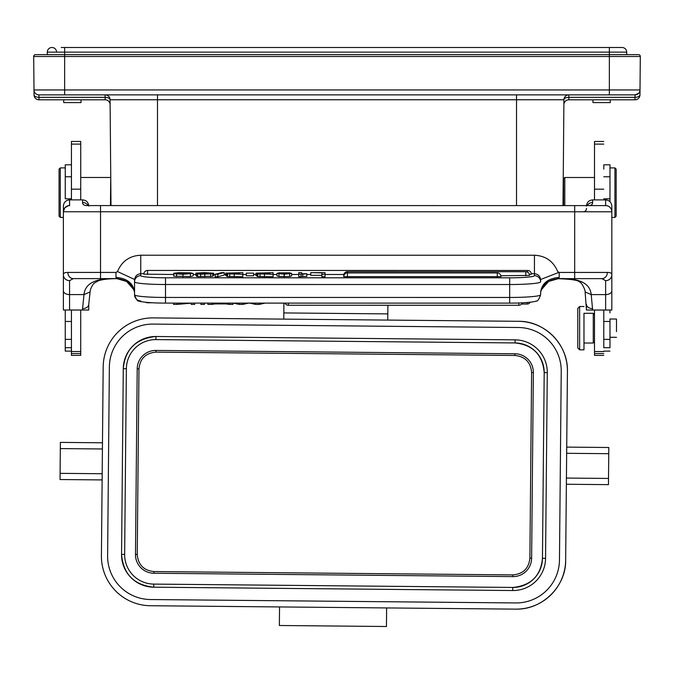 <?xml version="1.0" encoding="UTF-8"?>
<svg xmlns="http://www.w3.org/2000/svg" width="674" height="674" viewBox="0 0 674 674"><rect width="100%" height="100%" fill="white"/><g stroke="black" fill="none" stroke-linecap="round" stroke-linejoin="round"><path stroke-width="1.01" d="M283.914 303.115L283.771 319.122L153.158 317.901L518.357 321.304A49.522 49.522 90 0 1 567.415 371.281A49.522 49.522 -90 0 0 518.365 321.304L387.752 320.083L387.895 305.271M284.184 274.487L284.15 277.806M283.762 319.122L153.158 317.901A49.522 49.522 -90 0 0 152.695 317.901L152.695 317.901A49.522 49.522 90 0 1 153.158 317.901L518.365 321.304C544.373 320.773 568.258 344.372 567.424 371.281L565.663 560.077L567.415 371.281L566.716 447.106L608.807 447.502L608.782 449.609M608.479 482.533L608.462 484.64L566.371 484.252L565.663 560.077C566.219 585.731 543.076 609.675 516.141 609.136L516.141 609.136A49.522 49.522 -90 0 0 565.663 560.077A49.522 49.522 90 0 1 515.677 609.136L150.479 605.732A49.522 49.522 90 0 1 101.42 555.747L103.181 366.959A49.522 49.522 90 0 1 152.695 317.901L153.158 317.901L152.695 317.901M152.695 324.093A43.33 43.33 90 0 0 109.365 367.018L107.613 555.806A43.33 43.33 -90 0 0 150.538 599.54L515.736 602.944A43.33 43.33 -90 0 0 559.471 560.018L561.231 371.222A43.33 43.33 -90 0 0 518.306 327.497L153.099 324.093A43.33 43.33 -90 0 0 109.365 367.018L107.613 555.806A43.33 43.33 90 0 0 150.538 599.54L515.736 602.944A43.33 43.33 90 0 0 516.141 602.944M608.462 484.64L608.807 447.502L566.716 447.106M102.473 442.784L60.382 442.397L102.473 442.784L60.382 442.397L60.323 448.581L60.037 479.534L102.128 479.922L60.037 479.534M279.542 606.929L279.365 625.506L386.455 626.5L386.623 607.931M512.788 587.442L153.773 584.097A29.403 29.403 90 0 1 124.648 554.416L126.375 368.72A29.403 29.403 90 0 1 156.056 339.595L515.062 342.94A29.403 29.403 90 0 1 544.196 372.612L542.46 558.308A29.403 29.403 90 0 1 512.788 587.442L512.754 590.534L153.748 587.189C134.025 585.083 123.291 574.147 121.556 554.39A32.495 32.495 -90 0 0 153.748 587.189L512.754 590.534A32.495 32.495 -90 0 0 545.561 558.342L547.288 372.646A32.495 32.495 -90 0 0 515.096 339.848L156.082 336.503A32.495 32.495 -90 0 0 155.778 336.495A32.495 32.495 -90 0 0 123.283 368.695L121.556 554.39L123.283 368.695C125.094 349.368 135.929 338.634 155.778 336.495M135.482 554.517A18.569 18.569 -90 0 0 153.874 573.254A18.569 18.569 90 0 1 135.482 554.517L137.21 368.821A18.569 18.569 90 0 1 155.778 350.429A18.569 18.569 -90 0 0 137.21 368.821L135.482 554.517L137.243 554.534C138.17 564.812 143.722 570.482 153.899 571.56L153.874 573.254L512.889 576.599A18.569 18.569 -90 0 0 513.057 576.607A18.569 18.569 -90 0 0 531.626 558.207L533.353 372.511A18.569 18.569 -90 0 0 514.961 353.774L155.955 350.429A18.569 18.569 -90 0 0 155.778 350.429M513.066 576.607A18.569 18.569 90 0 1 512.889 576.599L153.874 573.254M512.889 576.599L512.906 574.905L153.899 571.56M137.243 554.534L138.97 368.838L137.218 368.821M155.955 350.429L155.938 352.131C145.702 353.05 140.04 358.619 138.97 368.838M155.938 352.131L514.953 355.468L514.961 353.774M533.353 372.511L531.609 372.495C530.682 362.224 525.13 356.546 514.953 355.468M531.609 372.495L529.882 558.19L531.626 558.207M512.906 574.905C523.15 573.987 528.812 568.409 529.882 558.19M110.999 205.578L110.081 99.937M110.098 102.01L110.115 104.057M110.098 101.816L110.106 103.333M110.89 192.663L110.856 188.813M110.974 202.984L110.999 205.292L110.974 202.984M110.755 177.81L110.443 205.578M110.78 180.48L110.772 179.806M563.902 101.825L563.927 99.76L110.073 99.76C109.744 98.278 108.093 97.469 105.127 97.334L105.127 94.857A4.954 4.954 0 0 1 110.073 99.76A4.954 4.954 0 0 0 105.127 94.857L38.94 94.857A4.954 4.954 0 0 1 33.995 89.945L34.037 94.899C34.366 96.382 36.017 97.191 38.991 97.334L38.94 94.857L635.06 94.857L568.873 94.857L635.06 94.857L635.009 97.334C637.983 97.191 639.634 96.382 639.963 94.899A4.954 4.954 0 0 1 635.009 99.811L568.831 99.811L568.873 97.334L635.009 97.334L635.06 94.857L638.657 93.307M568.873 94.857A4.954 4.954 0 0 0 563.927 99.76A4.954 2.477 0.5 0 1 568.873 97.334L568.873 94.857A4.954 4.954 0 0 0 563.927 99.76L563.919 99.937M563.894 103.4L563.885 104.377L563.894 103.4M563.919 100.097L563.001 205.595M563.11 192.663C563.009 204.643 563.009 204.643 563.11 192.663M635.009 99.811L635.009 97.334C637.983 97.191 639.634 96.382 639.963 94.899L640.005 89.945A4.954 4.954 0 0 1 635.06 94.857A4.954 4.954 0 0 0 638.581 93.374A4.954 4.954 0 0 1 635.06 94.857M609.363 94.857L609.363 89.945L640.005 89.945L639.963 94.899L640.3 56.49A1.854 1.854 0 0 0 638.447 54.619L609.363 54.619L629.811 54.619L626.702 54.619L626.702 52.142L64.637 52.142L64.637 54.619L609.363 54.619L609.363 47.5L622.051 47.5L612.767 47.5M638.447 54.619A1.854 1.854 0 0 1 640.3 56.49A1.854 1.854 0 0 0 638.447 54.619A1.854 1.854 0 0 1 640.3 56.49L64.637 56.49L64.637 54.619L35.554 54.619A1.854 1.854 0 0 0 33.7 56.49A1.854 1.854 0 0 1 35.554 54.619A1.854 1.854 0 0 0 33.7 56.49L33.995 89.945L33.7 56.49A1.854 1.854 0 0 1 35.554 54.619M34.02 93.223L34.012 91.824M34.003 91.394L33.995 89.945L609.363 89.945L609.363 54.619M110.123 104.731L110.123 104.74A4.954 4.954 0 0 0 105.169 99.811L38.991 99.811A4.954 4.954 119.3 0 1 34.037 94.899A4.954 4.954 0 0 0 38.991 99.811A4.954 4.954 119.3 0 1 34.037 94.899L33.995 89.945M63.71 99.811L58.756 99.811L63.71 99.811L63.71 102.591L81.04 102.591L81.04 99.811L85.994 99.811L81.04 99.811M610.29 99.811L610.29 102.591L592.96 102.591L592.96 99.811M47.298 54.619L47.298 52.142A4.642 4.642 0 0 1 51.949 47.5A4.642 4.642 0 0 0 47.298 52.142A4.642 4.642 0 0 1 51.949 47.5A4.642 4.642 0 0 0 47.298 52.142L64.637 52.142L64.637 47.5L622.051 47.5A4.642 4.642 0 0 1 626.702 52.142A4.642 4.642 0 0 0 622.051 47.5M64.637 47.5L61.233 47.5M56.591 52.142A4.642 4.642 0 0 0 51.949 47.5A4.642 4.642 0 0 1 56.591 52.142M80.737 177.489L80.728 141.456L80.72 199.875L80.728 162.375L80.728 177.489L110.443 177.489M80.712 310.032L80.72 355.392L80.712 310.032L71.427 310.032L71.436 355.392L80.72 355.392M80.728 328.154L80.728 318.869L80.728 328.154M88.024 205.578A6.192 5.864 0 0 0 82.573 202.486C82.531 204.576 84.056 205.604 87.148 205.578L588.057 205.595C591.149 205.629 592.682 204.593 592.64 202.503A6.192 5.864 0 0 0 587.189 205.595M88.757 304.016L88.757 310.015L63.381 310.006L63.381 290.772L63.381 309.989M80.72 351.525L71.436 351.525M80.728 141.456L71.444 141.456L71.436 199.875M65.243 310.032L65.252 351.12L71.436 351.12M71.436 164.801L65.252 164.801L65.252 198.805L71.436 198.805M60.298 217.416L59.059 216.177L59.059 192.654L59.068 169.132L60.306 167.893L60.298 217.416L63.381 217.416M60.306 167.893L65.252 167.893M88.757 309.989L88.757 304.303A6.192 4.322 180 0 1 82.565 308.625L83.997 294.58L90.046 291.952M63.381 211.72L63.381 206.076C63.777 202.284 65.841 200.212 69.574 199.875L82.573 199.875C86.306 200.203 88.37 202.276 88.766 206.084M117.512 278.623L118.034 278.665M117.689 278.657C96.365 277.73 85.135 283.038 83.997 294.58L69.565 294.58L69.565 310.032M69.565 280.645A6.192 5.889 180 0 1 63.381 274.756C63.381 273.147 64.873 272.372 67.847 272.431A6.192 5.443 90 0 0 73.297 278.615L69.565 280.645L69.565 294.58A6.192 3.808 180 0 1 63.381 290.772L63.381 211.762A6.192 6.192 90 0 1 69.574 205.57L69.574 199.875M134.556 292.255C133.359 283.307 127.167 278.345 115.987 277.385L116.779 278.623L73.289 278.615L116.829 278.623M115.987 277.385L115.987 272.431L117.487 271.563C121.851 261.226 129.602 255.775 140.748 255.219L534.457 255.235C545.586 255.791 553.337 261.234 557.71 271.58L559.201 272.448L574.678 272.448L574.686 205.595L605.64 205.595A6.192 6.192 90 0 1 611.824 211.788A6.192 6.192 -90 0 0 605.64 205.595L588.579 205.587M582.446 211.788C585.116 211.821 586.456 210.684 586.447 208.367M586.447 206.101C586.843 202.31 588.908 200.237 592.64 199.9L605.64 199.9C609.372 200.229 611.436 202.301 611.832 206.101L611.824 310.032L586.447 310.032M603.786 347.7L603.778 310.057L603.786 347.7L609.978 347.7L609.978 318.878M603.794 169.157L603.803 164.81M603.786 320.967L603.786 310.057L603.786 320.967M603.786 320.571L603.786 326.89M603.786 318.583L603.786 317.892M603.786 325.652L603.786 321.254M603.786 316.586L603.786 317.403M603.786 355.4L594.502 355.4L594.493 310.057L603.778 310.057L603.786 313.25L603.786 309.981M609.978 337.447L609.978 347.7M609.978 201.678L609.987 164.81L609.978 201.678M609.978 310.057L609.978 312.871L609.978 310.057M603.794 141.464L594.51 141.464L594.502 199.9M594.502 351.533L603.786 351.533M592.631 308.65A6.192 4.322 180 0 1 586.447 304.328L586.447 310.006L585.125 291.96C585.285 288.876 580.651 281.395 579.699 282.103C578.612 280.266 571.223 279.12 557.533 278.682L557.508 278.674C578.84 277.747 590.07 283.055 591.208 294.605L592.631 310.057M585.167 291.994L591.208 294.605L605.631 294.605A6.192 3.808 -0 0 0 611.824 290.797L611.824 274.781C611.824 273.172 610.332 272.397 607.35 272.448A6.192 5.443 -90 0 1 601.899 278.64L558.367 278.64M557.684 278.64L557.162 278.682M117.487 271.563L134.556 279.474L134.556 280.805M134.556 281.791L134.556 280.072C134.985 276.163 137.049 274.048 140.748 273.72L140.748 275.641A6.192 6.167 0.1 0 0 134.556 281.799L134.556 294.757A30.953 2.696 0 0 0 165.501 297.453L165.501 303.081C148.92 303.174 138.591 301.505 139.114 301C137.825 301.666 136.3 299.585 134.556 294.757A6.192 6.167 0.1 0 0 140.748 300.924M605.631 310.057L605.631 280.67L601.899 278.64L558.409 278.64L548.636 281.429L541.534 289.534M509.67 303.098L509.67 297.47A30.953 2.696 0 0 0 540.624 294.774L540.624 294.774A6.192 6.167 0.1 0 1 540.624 294.782L540.632 292.272C541.837 283.324 548.029 278.37 559.201 277.402L558.409 278.64C542.991 280.468 542.174 289.357 540.995 290.89L540.632 292.331M321.869 274.259L321.869 276.728L325.037 276.728L325.037 272.641L310.765 272.641L321.869 272.852L321.869 274.259L325.037 274.259L325.037 272.641M310.765 272.844L310.765 275.312L321.869 275.312M306.83 276.382L306.83 273.754L301.716 273.754L301.725 272.641L298.767 272.641L298.767 274.2L306.83 273.914L306.83 276.382L302.752 276.458L302.752 273.989M298.767 274.2L298.767 276.669L302.752 276.458M291.631 275.885L291.631 273.425L284.293 274.242L276.955 273.45L278.969 272.81L289.677 272.818L291.631 273.425L291.631 275.885L289.635 276.5L289.635 274.032M276.955 275.919L276.955 273.45L276.955 275.919L278.918 276.492L289.635 276.5M273.096 276.728L273.096 274.259L257.013 273.838L257.013 276.306L257.847 276.525L273.096 276.728L273.096 272.641L255.968 273.105L255.968 275.565L257.013 275.826M246.305 273.341L246.305 275.801L253.626 275.809L253.626 273.122L246.305 273.122L253.626 273.122M242.825 276.719L242.825 274.259L226.742 273.838L226.742 276.306L227.576 276.525L242.825 276.719L242.825 272.641L225.697 273.096L225.697 275.565L226.742 275.826M217.887 276.719L224.231 275.068L224.231 272.599L217.887 274.259L217.887 276.719L215.183 276.719L215.183 274.259L217.887 274.259M210.431 273.476L208.654 272.894L200.557 272.886L212.782 273.796L200.591 274.234L196.412 273.762L209.226 273.711L195.923 273.105L195.923 275.573L196.867 275.809M196.412 273.762L196.412 276.222L197.676 276.534L212.782 276.264L212.782 273.796L212.782 276.264M212.782 275.649L213.599 275.649L213.599 273.181L204.357 272.599L195.923 273.105L195.923 275.573M173.732 276.214L190.422 276.525L193.202 275.893L193.202 273.425L182.957 274.293L173.732 273.745L173.732 276.214M343.9 275.506L343.723 275.405A3.715 3.715 0 0 1 347.439 271.689L347.43 272.936A3.715 3.715 0 0 0 343.723 276.643L501.009 276.652A3.715 3.715 0 0 0 497.294 272.936L497.294 276.98M525.796 275.733L525.796 271.715A3.715 3.715 0 0 1 529.511 275.413L500.892 275.733M147.555 274.478L147.555 270.442A3.715 3.715 0 0 0 143.84 274.158L173.732 274.478M343.833 274.487L325.037 274.487M310.765 274.487L306.83 274.487M298.767 274.487L291.631 274.487M276.955 274.487L273.096 274.487M255.968 274.487L253.626 274.487M246.305 274.487L242.825 274.487M225.697 274.487L224.231 274.487M215.183 274.487L213.599 274.487M195.923 274.487L193.202 274.478M529.385 274.461L531.348 274.175A3.715 3.715 0 0 0 527.632 270.459L527.632 272.186M540.632 280.982L540.632 279.491L558.62 272.507L557.71 271.58M534.44 275.658A6.192 6.167 0.1 0 1 540.632 281.825A30.953 2.696 180 0 1 509.67 284.521L165.501 284.504L165.501 277.798L509.679 277.814A24.761 2.157 180 0 0 534.44 275.658L534.44 273.737C538.147 274.057 540.211 276.172 540.632 280.089M325.037 276.728L325.037 274.259M301.067 276.669L301.067 274.2M301.725 273.754L301.725 272.641M284.293 274.04L288.683 273.425L284.293 272.802L279.904 273.442L281.041 273.888L284.293 274.04L284.293 272.802M273.096 274.259L273.096 272.641M257.013 276.306L257.013 273.838L260.029 273.509L255.968 273.105L255.968 275.565M260.375 273.307L269.937 272.844L269.937 273.374L259.81 273.265M260.375 272.903L259.136 273.105M269.937 274.048L260.172 273.812L269.937 273.585L269.937 274.048M253.626 275.809L253.626 273.341M242.825 274.259L242.825 272.641M226.742 276.306L226.742 273.838L229.75 273.501L225.697 273.096L225.697 275.565M230.104 273.307L239.666 272.844L239.666 273.374L229.539 273.265M230.104 272.903L228.865 273.105M239.666 274.048L229.901 273.812L239.666 273.577L239.666 274.048M215.183 274.259L221.535 272.599L224.231 272.599M210.431 273.181L213.599 273.181M199.091 273.088L199.597 273.197M176.891 273.745L173.732 273.745L173.732 273.24L183.176 272.81L190.043 273.442L182.991 274.082L176.891 273.745L176.891 273.24M173.732 273.24L178.635 272.675L190.498 272.827L193.202 273.425L193.202 275.893M226.253 303.106L226.253 303.932L229.202 304.421L229.202 303.106M232.96 303.106L232.96 304.421L229.202 304.421M211.914 303.106L211.914 304.421L207.878 304.421L207.878 303.106M211.914 304.421L215.04 303.923L215.04 303.106M215.04 303.923L226.253 303.932M265.05 303.106L259.288 304.421L255.673 304.421L249.195 302.997L242.707 304.421L239.287 304.421L233.339 303.106M239.287 304.421L239.287 303.106M242.707 304.421L242.707 303.106M255.673 303.106L255.673 304.421M259.288 304.421L259.288 303.106M200.886 303.106L200.886 304.421L204.441 304.421L204.441 303.106L204.441 304.421M191.273 303.106L191.273 304.421L194.676 304.421L194.676 303.106L194.676 304.421M173.555 303.106L173.555 304.412L177.195 304.412L177.195 303.106M177.195 304.412L191.273 303.148M134.564 292.305L134.193 290.865C133.014 289.348 132.205 280.451 116.779 278.623L126.636 281.462L133.57 289.323M594.502 341.785L593.263 343.015L593.272 313.3L583.979 313.3L583.979 349.823L583.987 313.3M579.648 306.493L579.648 349.823L577.795 347.969L577.795 308.355L579.648 306.493L583.987 306.493M594.502 177.498L564.795 177.498L564.795 205.595M564.795 177.498L563.557 178.728L563.557 205.595M563.557 201.787L563.034 201.787M616.483 331.659L616.483 319.029L616.483 331.659M616.171 216.186L616.171 192.663L616.171 216.186L614.932 217.424L614.941 167.902L609.987 167.902M614.932 217.424L611.832 217.424M616.171 192.663L616.179 169.14L616.179 192.663M603.786 310.057L603.786 311.978L603.786 310.057M283.821 312.93L387.811 313.899M608.748 453.695L566.657 453.299M566.421 478.06L608.512 478.447M102.414 448.977L60.323 448.581M60.096 473.342L102.187 473.738M547.288 372.646L544.196 372.612C542.612 354.743 532.907 344.844 515.062 342.94L515.096 339.848M544.196 372.612L542.46 558.308L545.561 558.342M153.773 584.097L153.748 587.189M121.556 554.39L124.648 554.416M126.375 368.72L123.283 368.695M156.082 336.503L155.778 339.595M516.511 205.595L516.511 94.857M157.489 94.857L157.489 205.578M105.127 94.857A4.954 4.954 0 0 1 110.073 99.76L110.081 100.097M64.637 94.857L64.637 56.49L33.7 56.49M38.94 94.857L38.991 97.334L105.127 97.334L105.169 99.811L105.127 97.334M105.169 97.334A4.954 2.477 -0.5 0 1 108.666 98.05M38.991 97.334L38.991 99.811M568.831 99.811A4.954 4.954 0 0 0 563.877 104.714L563.877 104.731M80.72 353.555L71.436 353.555M65.243 347.7L71.436 347.7M65.252 176.757L71.436 176.757M65.243 321.464L71.427 321.464M71.427 339.359L65.243 339.359M80.728 144.101L71.444 144.101M80.72 189.167L71.436 189.167M82.565 310.032L82.565 308.625M63.381 206.076L63.381 211.611M82.573 202.486L82.573 199.875M67.847 272.431L115.987 272.431M100.519 205.578L100.519 278.615L73.297 278.615M605.631 280.67A6.192 5.889 180 0 0 611.824 274.781L611.824 211.788L63.381 211.762L64.679 207.971C71.141 203.649 69.464 206.311 69.574 205.57M592.64 199.9L592.64 202.503M609.978 339.367L603.786 339.367M603.786 321.473L609.978 321.473M609.978 198.813L603.786 198.813M603.794 176.765L609.987 176.765M594.51 144.101L603.794 144.101M594.502 353.555L603.786 353.555M140.748 255.219L140.748 273.72L143.865 273.72M601.899 278.64L574.678 278.64L574.678 272.448L607.35 272.448M611.824 211.788L611.832 206.101M611.824 310.006L611.824 290.797M605.64 205.595L605.64 199.9M574.678 278.64L558.409 278.64M134.556 279.474L134.556 281.808A6.192 6.167 0.1 0 1 134.556 281.799L134.556 281.808A30.953 2.696 180 0 0 165.501 284.504L165.501 297.453L509.67 297.47L509.679 277.814M165.501 277.798A24.761 2.157 180 0 1 140.748 275.641M534.457 255.235L534.44 273.737L531.323 273.737M559.201 272.448L559.201 277.402M284.293 276.702L284.293 274.242M278.918 276.492L278.918 274.023M264.469 274.259L264.469 276.728M259.996 276.669L259.996 274.208M257.847 276.525L257.847 274.057M264.916 272.844L264.916 273.374M262.11 274.032L262.11 273.593M264.233 273.577L264.233 274.048M234.198 274.259L234.198 276.719M229.724 276.669L229.724 274.2M227.576 276.525L227.576 274.057M234.645 272.844L234.645 273.374M231.839 274.032L231.839 273.593M233.962 273.577L233.962 274.048M208.654 273.417L208.654 272.894M204.433 273.341L204.433 272.81M210.676 276.618L210.676 274.158M204.82 276.753L204.82 274.293M200.591 276.702L200.591 274.234M197.676 276.534L197.676 274.074M203.674 274.082L203.674 273.56M196.867 273.762L196.867 273.341M176.563 276.601L176.563 274.141M188.215 273.905L188.215 272.978M183.176 274.082L183.176 272.81M179.166 274.006L179.166 272.911M190.422 276.525L190.422 274.057M182.957 276.753L182.957 274.293M497.294 272.936L347.43 272.936L347.43 276.972M525.796 271.715L347.439 271.689M288.379 303.115L288.379 305.246M285.009 303.115A3.715 3.715 0 0 0 288.379 305.263L518.828 305.271L518.828 302.971M521.6 304.033L527.093 304.033L527.093 302.516M594.502 189.175L603.786 189.175M542.46 558.308C540.826 575.798 531.019 585.504 513.057 587.442M563.894 103.552L563.885 104.184M110.106 103.552L110.115 104.403M563.927 99.769L563.911 101.21M563.894 103.038L563.885 104.276M87.148 205.578L86.66 205.578M88.757 304.303L90.08 291.943C90.215 289.449 91.495 286.576 93.922 283.316L98.648 280.645C103.577 279.255 109.921 278.598 117.672 278.665M63.381 274.765L63.381 290.772M63.381 274.756L63.381 211.762M603.786 351.129L609.978 351.129M603.794 164.81L609.987 164.81M134.556 281.808L134.556 294.757M165.501 303.106L509.67 303.123C526.318 303.19 536.698 301.489 536.066 301.025C537.38 301.657 538.905 299.576 540.624 294.782M147.555 270.442L527.632 270.459M518.828 305.271A3.715 3.715 0 0 0 522.316 302.828M527.093 304.033A3.715 3.715 0 0 0 530.286 302.205M145.702 302.281A3.715 3.715 0 0 0 147.555 302.778L152.198 302.778M594.493 314.531L593.272 313.3M593.263 343.015L583.979 343.015M583.979 349.823L579.648 349.823M616.483 319.029L609.978 319.029M616.483 337.295L609.978 337.295M616.179 169.14L614.941 167.902"/></g></svg>
